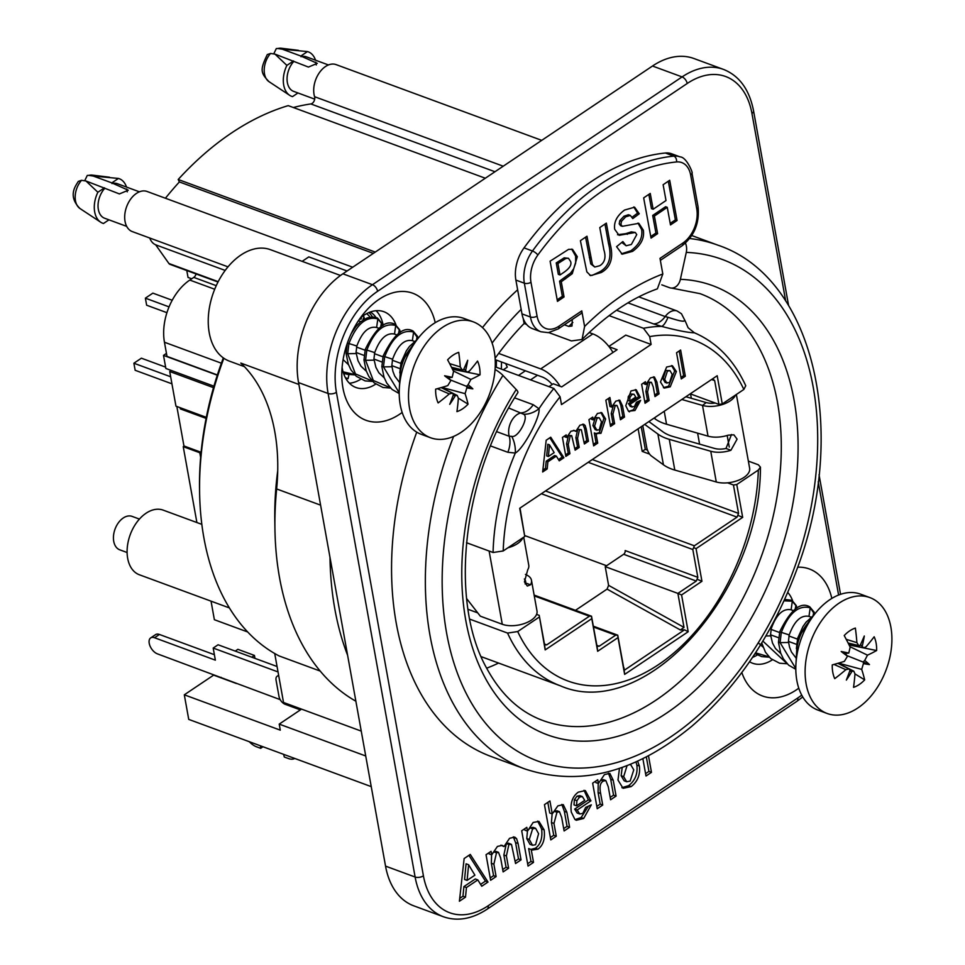 <?xml version="1.0" encoding="UTF-8"?>
<svg xmlns="http://www.w3.org/2000/svg" width="965" height="965" viewBox="0 0 965 965"><rect width="100%" height="100%" fill="white"/><g stroke="black" fill="none" stroke-linecap="round" stroke-linejoin="round"><path stroke-width="1.45" d="M646.333 756.946L648.938 771.397L645.573 773.653M648.938 771.397L651.472 772.338L645.995 776.005L642.871 758.683M648.492 755.812L651.472 772.338M582.365 796.571L579.832 795.643L577.046 796.149L574.38 799.756L574.018 804.907L576.551 805.835L584.718 800.359L582.365 796.571L579.579 797.09L576.913 800.685L576.551 805.835M584.042 790.287L588.361 799.913L574.67 809.104L577.191 813.049L579.724 813.977L582.824 813.374L585.646 807.379L591.304 804.846L583.668 818.465L576.322 820.262L574.911 819.466L571.28 812.048C570.134 803.013 572.474 796.378 578.325 792.144L585.345 790.588L590.906 800.841L577.203 810.033L579.724 813.977M588.481 806.113L581.135 817.536L575.104 819.611M574.67 809.104L577.203 810.033M588.361 799.913L590.906 800.841M547.818 802.385L549.712 812.964L552.257 813.893L557.879 805.872L563.258 804.629L566.889 812.289L569.591 827.282L564.115 830.962L561.69 817.464L559.459 811.674L556.974 812.265L553.97 823.434L556.274 836.221L550.798 839.9L544.453 804.641L549.929 800.962L552.257 813.893M552.125 813.845L551.437 822.506L553.729 835.292L550.364 837.548M559.459 811.674L556.926 810.745L554.441 811.324L552.475 813.302M561.835 804.424L564.356 811.36L567.058 826.354L563.693 828.609M553.729 835.292L556.274 836.221M567.058 826.354L569.591 827.282M467.096 880.406L464.563 879.477L466.083 863.82L468.616 864.749L467.096 880.406L474.901 875.171L468.616 864.749M468.918 855.34L485.467 881.105L480.594 884.386M485.467 881.105L488.001 882.046L481.74 886.244L477.82 879.899L475.287 878.97L463.9 886.606L462.971 896.208L459.714 898.391M462.971 896.208L465.504 897.136L459.4 901.238L464.141 858.548L470.269 854.435L488.001 882.046M463.9 886.606L466.433 887.547L465.504 897.136M477.82 879.899L466.433 887.547M491.583 854.785L491.342 863.253L493.573 875.665L490.208 877.933M513.32 836.848L515.563 842.602L518.507 858.934L521.04 859.875L515.563 863.542L511.486 844.411L508.386 843.133L506.36 843.591L503.863 855.002L506.07 867.282L508.603 868.211L503.127 871.89L500.606 857.885L498.483 852.312L495.95 851.383L493.947 851.926L491.993 854.025M506.07 867.282L502.705 869.537M518.507 858.934L515.141 861.202M500.907 845.147L503.983 846.595L509.556 838.308L514.683 837.065L516.577 838.621L518.096 843.531L521.04 859.875M488.966 852.758L489.171 853.904L491.704 854.833L497.433 846.438L502.234 845.364L503.983 846.595M493.573 875.665L496.106 876.606L490.63 880.273L486.034 854.725L491.076 851.335L491.704 854.833M498.483 852.312L496.493 852.855L493.875 864.194L496.106 876.606M511.486 844.411L508.893 844.532L506.396 855.931L508.603 868.211M514.043 837.68L516.577 838.621M527.457 831.106L526.769 838.573L529.978 844.327L532.511 845.256L535.587 844.713L538.591 833.663L535.587 828.272L532.62 828.814L529.303 839.502L532.511 845.256M535.587 828.272L533.042 827.343L530.087 827.886L527.517 830.962M524.695 828.778L524.948 830.19L527.481 831.118L533.138 822.47L538.965 821.42L544.139 829.876C545.225 838.971 543.15 845.4 537.915 849.176L532.378 850.02L528.663 848.561L530.991 861.456L527.626 863.723M537.662 821.106L541.606 828.947C542.692 838.03 540.617 844.472 535.382 848.235L530.943 849.393M530.991 861.456L533.524 862.396L528.048 866.063L521.703 830.781L526.806 827.355L527.481 831.118M531.208 849.49L533.524 862.396M608.408 773.158L610.688 779.262L613.547 795.148L610.182 797.404M595.61 781.18L595.875 782.591L598.409 783.52L604.428 774.63L609.832 773.363L613.221 780.202L616.08 796.077L610.604 799.756L608.264 786.728L605.827 780.552L603.451 781.071C600.254 782.603 599.313 786.728 600.628 793.471L602.715 805.051L597.239 808.73L592.643 783.17L597.733 779.756L598.409 783.52M598.216 783.447L598.095 792.53L600.182 804.122L596.816 806.378M605.827 780.552L603.294 779.624L600.906 780.142L598.783 782.398M613.547 795.148L616.08 796.077M600.182 804.122L602.715 805.051M622.232 767.416L621.134 775.715L624.162 780.818L626.695 781.747L630.145 781.095L633.776 769.841L630.76 764.787L629.663 764.594M627.057 765.619L623.667 776.656L626.695 781.747M635.971 761.916L636.864 765.1C637.865 773.761 635.127 780.613 628.625 785.655L621.87 787.681M637.624 761.168L639.397 766.041C640.398 774.69 637.66 781.541 631.158 786.596L623.076 788.308L617.998 780.07L619.47 768.369M402.164 412.441A67.695 44.149 -69.8 0 1 341.803 376.048A67.695 44.149 -69.8 0 1 365.675 311.249A67.695 44.149 -69.8 0 1 435.227 322.684M797.669 567.203A67.695 44.149 -69.8 0 1 831.83 598.421M798.767 688.178A67.695 44.149 -69.8 0 1 741.82 672.533M482.488 327.593A268.415 175.039 -69.8 0 1 517.638 289.802M453.634 436.397A279.102 181.999 110.2 0 0 525.008 768.984L491.209 756.536A279.102 181.999 -69.8 0 1 416.735 432.151M685.464 243.132A11.882 8.806 92.2 0 1 686.272 252.396L680.385 279.319A11.882 8.806 92.2 0 1 671.483 288.077L700.083 293.662A227.438 148.308 -69.8 0 1 760.649 558.337A227.438 148.308 -69.8 0 1 542.873 720.505C519.701 711.965 501.004 694.583 486.746 668.347C449.111 601.714 462.018 478.519 517.807 392.719A11.882 2.786 -147.8 0 0 516.215 389.498L502.946 375.421A11.882 2.786 -147.8 0 0 495.069 369.402M423.418 875.834A5.935 3.016 169.8 0 1 415.119 877.016L385.542 866.124A83.135 54.209 110.2 0 0 413.84 905.858L443.418 916.75C457.422 921.611 472.03 919.078 487.241 909.139A5.935 3.341 56.1 0 0 488.157 905.773A77.2 50.337 -69.8 0 1 423.418 875.834L336.411 392.309A77.2 50.337 -69.8 0 1 377.592 291.297L687.201 83.497A77.2 50.337 -69.8 0 1 751.94 113.436L785.679 300.935M385.542 866.124L298.547 382.598L328.112 393.491A5.935 3.016 -10.2 0 0 336.411 392.309M377.592 291.297A5.935 3.341 -123.9 0 0 372.466 284.699L342.889 273.807A83.135 54.209 110.2 0 0 298.547 382.598M671.483 288.077A11.882 8.806 92.2 0 1 669.433 287.666L661.785 284.844M498.579 663.064A227.438 148.308 -69.8 0 1 486.662 668.19M342.889 273.807L652.497 66.018L682.074 76.91L372.466 284.699A83.135 54.209 110.2 0 0 328.112 393.491L415.119 877.016A83.135 54.209 110.2 0 0 443.418 916.75M751.94 113.436A5.935 3.016 -10.2 0 0 753.556 110.83C749.371 89.54 739.347 75.74 723.485 69.408L693.919 58.515A83.135 54.209 110.2 0 0 652.497 66.018M349.402 383.226A40.385 26.332 110.2 0 0 360.705 379.245M383.202 325.289A40.385 26.332 110.2 0 0 376.109 310.706M752.519 657.394A40.385 26.332 110.2 0 0 757.308 654.97M395.988 324.916A40.385 26.332 110.2 0 0 383.901 311.719A40.385 26.332 110.2 0 0 360.319 317.992M342.105 367.436A40.385 26.332 110.2 0 0 355.989 387.508A40.385 26.332 110.2 0 0 375.747 384.094M749.552 661.761A40.385 26.332 110.2 0 0 752.591 663.232A40.385 26.332 110.2 0 0 772.35 659.831M792.603 600.652A40.385 26.332 110.2 0 0 787.754 592.438M213.928 386.181L165.859 368.473L163.507 355.385L217.294 375.192M518.507 375.421L525.394 370.789M505.684 363.528L507.276 367.134L503.296 369.812M501.378 369.113L501.51 361.996M496.3 367.243L496.444 360.126M201.094 452.283L183.941 445.963L177.053 407.688A2.376 1.339 56.1 0 1 177.162 406.603M163.507 355.385L166.463 353.395M181.504 408.207L180.431 408.931L206.1 418.388M179.888 407.604A2.376 1.339 56.1 0 1 180.431 408.931M171.939 383.829L135.16 370.283L133.882 363.226L141.385 358.196L165.618 367.122M170.672 376.772L133.882 363.226M166.933 312.684L146.644 305.217L145.377 298.161L152.868 293.131L172.216 300.26M145.377 298.161L169.056 306.882M191.697 278.788L188.03 277.438L186.788 270.538M235.231 651.098L237.873 649.324L254.434 655.428L254.965 658.371M686.417 396.88L706.199 402.574A14.849 7.527 -10.2 0 0 715.282 403.056M735.475 395.071A20.784 10.543 169.8 0 1 702.508 405.433L682.327 399.631M731.482 434.503L726.006 448.472A14.849 7.527 169.8 0 1 714.438 448.399L672.955 436.482A44.535 22.593 169.8 0 1 662.919 431.825L649.252 421.838M645.03 424.66L657.889 434.057A50.482 25.609 -10.2 0 0 669.276 439.34L710.747 451.258A20.784 10.543 -10.2 0 0 730.915 450.281L737.091 439.147L733.907 434.829L728.201 435.167A20.784 10.543 169.8 0 1 708.033 436.156L666.55 424.226A50.482 25.609 169.8 0 1 655.175 418.955L654.391 418.376M642.871 426.12L646.683 447.302A7.129 2.678 -114 0 0 651.399 455.999L663.425 464.78A50.482 25.609 169.8 0 0 674.8 470.064L716.283 481.981A20.784 10.543 169.8 0 0 738.876 480.1A20.784 10.543 169.8 0 0 749.648 468.302L736.367 394.468M300.38 709.902L285.133 704.281A7.129 4.017 56.1 0 1 278.982 696.38L276.074 680.253A7.129 4.017 56.1 0 1 277.172 676.212A7.129 4.017 56.1 0 1 278.728 675.802M344.252 375.24L344.638 373.479M370.283 312.009A35.633 23.232 -69.8 0 1 375.976 317.437M349.077 374.082L348.063 378.69A35.633 23.232 -69.8 0 1 345.82 378.449M359.499 319.15A26.127 17.044 -69.8 0 1 361.091 319.113L361.549 316.978M372.406 316.93A35.633 23.232 110.2 0 0 368.907 312.564M348.063 378.69L345.41 377.713M366.628 313.649A33.256 21.688 -69.8 0 1 370.005 317.135M283.577 754.328L284.313 757.03L288.39 758.526A16.622 9.373 56.1 0 0 294.771 758.454M277.052 666.501L218.078 644.777L213.193 648.058L278.041 671.942M213.193 648.058L215.364 660.156L154.533 637.744L159.418 634.463A9.505 5.356 -123.9 0 0 155.57 634.632L150.685 637.913A9.505 5.356 56.1 0 1 154.533 637.744M280.188 699.637L157.428 653.86A9.505 5.356 56.1 0 1 150.058 646.067A9.505 5.356 56.1 0 1 150.685 637.913M262.999 746.741L260.659 748.321L256.581 746.813A16.622 9.373 56.1 0 1 249.26 741.687M260.659 748.321L260.454 745.812M214.387 654.704L159.418 634.463M361.248 731.108L283.529 702.484L274.723 653.522M223.325 357.894A252.975 164.967 110.2 0 0 199.538 489.183L199.598 492.44A258.909 168.839 -69.8 0 1 223.856 358.268M371.236 786.62L188.73 719.395L184.303 694.812L280.296 730.155L279.211 724.112L365.723 755.981M301.55 709.118L279.211 724.112M466.626 598.577L480.317 616.177L502.282 624.271A20.784 10.543 -10.2 0 0 525.43 623.137A20.784 10.543 -10.2 0 0 536.998 611.014L531.474 580.291A20.784 10.543 169.8 0 1 530.485 584.79L527.324 586.069L524.441 581.871L527.771 569.688A20.784 10.543 -10.2 0 0 528.76 565.188L523.718 537.191M525.141 583.958L525.575 582.981A14.849 7.527 -10.2 0 0 525.623 581.34A14.849 7.527 -10.2 0 0 524.345 579.024M525.455 574.428L526.504 574.911A20.784 10.543 169.8 0 1 531.474 580.291M507.94 547.782A20.784 10.543 -10.2 0 0 522.825 537.794M477.747 612.884L468.013 609.289M530.569 379.86L537.469 375.24M498.652 353.419L540.702 368.907A29.698 16.731 56.1 0 1 560.122 386.302M495.214 359.668L542.161 376.965A20.193 11.375 56.1 0 1 552.197 384.48M612.968 352.466A29.698 16.731 -123.9 0 0 592.848 333.902L589.145 332.539M273.722 53.931L276.304 48.576L277.896 48.527L282.359 49.215L300.851 56.03L317.292 63.364L308.426 67.068L275.025 54.137L270.562 53.449L267.317 54.547C259.959 69.782 260.393 72.749 269.018 81.675A18.021 11.749 -69.8 0 1 270.562 53.449M293.637 61.615A18.407 12.002 110.2 0 0 287.051 78.973A18.407 12.002 110.2 0 0 293.625 91.373L314.687 99.13M293.517 60.952L286.882 65.403L275.025 54.137M297.956 92.966L292.504 96.621A23.751 15.488 -69.8 0 1 289.669 95.318A23.751 15.488 -69.8 0 1 286.882 65.403M328.438 64.957L306.351 56.826A18.407 12.002 110.2 0 0 300.971 56.694M282.359 49.215L307.485 51.579A23.751 15.488 -69.8 0 1 315.543 60.204M307.485 51.579L300.851 56.03M84.691 180.793L87.284 175.437L88.864 175.389L93.328 176.076L111.831 182.892L128.273 190.226L119.407 193.929L85.994 180.998L81.53 180.31L78.298 181.408C76.307 185.051 66.995 195.581 79.998 208.536A18.021 11.749 -69.8 0 1 81.53 180.31M139.406 191.818L117.332 183.688A18.407 12.002 110.2 0 0 111.952 183.567M126.524 187.077A23.751 15.488 110.2 0 0 118.454 178.441L111.831 182.892M104.618 188.489A18.407 12.002 110.2 0 0 98.032 205.847A18.407 12.002 110.2 0 0 104.606 218.235L126.68 226.365M104.497 187.813L97.863 192.264L85.994 180.998M93.328 176.076L118.454 178.441M97.863 192.264A23.751 15.488 110.2 0 0 100.65 222.179A23.751 15.488 110.2 0 0 103.484 223.494L108.936 219.827M184.146 446.035L183.241 446.65L196.896 522.548M211.046 601.159L214.375 619.711L247.679 631.978M196.112 273.976A4.753 3.1 -69.8 0 1 193.784 277.389L189.791 280.067A47.502 30.977 110.2 0 0 164.448 342.237L167.005 356.399L217.366 374.951M221.094 677.309L221.202 677.913M171.263 370.464L169.719 371.513L175.956 406.156L206.317 417.338M254.434 655.428L251.793 657.201M213.506 387.641L169.719 371.513M200.636 457.386L199.803 452.754L183.241 446.65M320.187 671.061L279.102 655.935A258.909 168.839 -69.8 0 1 199.598 492.44M236.365 683.497L213.639 675.126L184.303 694.812M329.994 557.36A290.984 189.743 110.2 0 0 347.617 655.307M503.235 166.197L314.578 96.705A21.375 13.944 -69.8 0 1 319.041 73.171A21.375 13.944 -69.8 0 1 336.109 64.619L541.727 140.359M228.005 266.847L132.314 231.6A21.375 13.944 -69.8 0 1 126.62 206.727A21.375 13.944 -69.8 0 1 147.09 191.48L352.707 267.221M347.074 270.996L308.8 256.895L302.154 261.358M355.868 701.217A275.544 179.683 -69.8 0 1 274.941 529.218A275.544 179.683 -69.8 0 1 276.641 488.953A178.151 116.174 -69.8 0 0 240.816 363.081L298.885 384.456M340.5 275.483L270.49 249.694A59.384 38.721 110.2 0 0 213.627 292.033A59.384 38.721 110.2 0 0 229.441 361.151L244.459 366.676M314.578 96.705A4.753 3.1 -69.8 0 1 310.851 103.943A287.413 187.427 110.2 0 0 293.348 107.513M274.941 529.218L274.796 520.135A258.909 168.839 -69.8 0 1 277.727 470.703M149.72 238.017A21.375 13.944 110.2 0 0 155.679 244.821L168.911 263.505A4.753 3.1 110.2 0 0 169.949 264.338L218.006 282.033M485.311 178.223L288.233 105.631A290.984 189.743 -69.8 0 0 178.187 179.49L179.381 181.939A287.413 187.427 110.2 0 0 165.413 198.235M178.187 179.49L375.264 252.082M179.381 181.939L373.334 253.373M139.418 519.098L132.108 516.396A17.816 11.616 110.2 0 0 118.49 522.656A17.816 11.616 110.2 0 0 113.725 541.317A17.816 11.616 110.2 0 0 119.793 549.833L127.103 552.523M225.183 270.429L155.679 244.821M229.381 607.914L139.394 574.778A34.438 22.46 -69.8 0 1 127.67 558.313A34.438 22.46 -69.8 0 1 136.137 523.259A34.438 22.46 -69.8 0 1 161.517 509.629A34.438 22.46 -69.8 0 1 163.206 510.135L201.83 524.357M609.096 315.627L643.474 328.281L649.698 336.604L651.11 344.445L625.766 335.108L608.855 346.447M200.708 452.139L199.803 452.754M679.215 350.971L683.642 375.59L680.988 377.375M681.266 378.943L676.549 352.756L680.627 350.03L685.331 376.217L681.266 378.943M683.642 375.59L685.331 376.217M634.005 394.227L630.242 393.985L628.263 396.651L627.998 400.487L629.687 401.102L635.754 397.037L634.005 394.227L631.93 394.613L629.952 397.278L629.687 401.102M635.344 389.57L638.649 396.772L628.48 403.599L630.35 406.53L634.343 406.699L636.442 402.248L640.639 400.379L634.97 410.487L628.468 411.235L625.766 405.722L631.001 390.934L636.225 389.776L640.338 397.399L630.169 404.226L632.039 407.158M638.77 401.211L633.281 409.872L628.698 411.404M628.48 403.599L630.169 404.226M638.649 396.772L640.338 397.399M629.506 411.814L628.468 411.235M608.493 398.436L609.94 406.47L611.629 407.085L615.803 401.138L619.807 400.21L622.509 405.903L624.512 417.037L620.447 419.763L618.637 409.751L616.985 405.445L615.139 405.879L612.908 414.178L614.621 423.683L610.543 426.409L605.839 400.222L609.904 397.483L611.629 407.085M616.985 405.445L613.451 405.252L611.219 413.551L612.932 423.056L610.266 424.841M618.867 400.053L620.821 405.276L622.823 416.41L620.157 418.195M612.932 423.056L614.621 423.683M622.823 416.41L624.512 417.037M548.373 456.505L546.685 455.878L547.818 444.25L549.507 444.877L548.373 456.505L554.175 452.609L549.507 444.877M549.833 437.808L562.209 457.096L558.482 459.593M562.209 457.096L563.898 457.712L559.254 460.836L556.347 456.119L554.646 455.504L546.19 461.186L545.502 468.315L542.861 470.076M545.502 468.315L547.191 468.93L542.656 471.981L546.178 440.257L550.726 437.205L563.898 457.712M546.19 461.186L547.879 461.801L547.191 468.93M556.347 456.119L547.879 461.801M582.824 424.142L584.573 428.484L586.756 440.619L588.445 441.246L584.38 443.972L581.352 429.763L577.733 429.22L575.876 437.7L577.516 446.819L579.205 447.446L575.14 450.173L571.69 435.637L568.518 435.408L566.576 443.828L568.24 453.055L565.574 454.841M577.516 446.819L574.863 448.604M586.756 440.619L584.09 442.404M573.596 430.306L575.779 431.379L579.917 425.227L583.716 424.298L585.128 425.456L586.262 429.111L588.445 441.246M564.778 435.854L564.959 436.88L566.648 437.507L570.906 431.271L574.477 430.474L575.779 431.379M568.24 453.055L569.929 453.671L565.852 456.409L562.438 437.422L566.19 434.901L566.648 437.507M571.69 435.637L570.206 436.035L568.264 444.455L569.929 453.671M581.352 429.763L579.422 429.847L577.565 438.315L579.205 447.446M583.439 424.829L585.128 425.456M599.253 417.773L595.357 417.556L592.896 425.493L595.272 429.763L599.253 429.992L601.485 421.777L599.253 417.773L597.045 418.171L594.585 426.12L596.961 430.39M600.893 412.465L603.921 418.34L599.289 432.682L595.996 433.538L594.307 432.911L596.032 442.501L593.366 444.286M591.316 418.038L591.545 419.268L593.234 419.884L597.432 413.466L601.762 412.682L605.61 418.967L600.978 433.297L595.996 433.538L597.721 443.116L593.656 445.854L588.94 419.642L592.727 417.097L593.234 419.884M596.032 442.501L597.721 443.116M596.865 433.924L595.996 433.538M653.462 376.832L655.235 381.44L657.358 393.238L654.704 395.023M644.005 382.683L644.222 383.901L645.923 384.528L650.398 377.918L654.415 376.989L656.924 382.056L659.047 393.853L654.982 396.591L653.245 386.905L651.423 382.321L649.662 382.707L647.575 391.923L649.119 400.523L645.054 403.249L641.641 384.263L645.416 381.73L645.923 384.528M651.423 382.321L647.973 382.092L645.887 391.295L647.431 399.896L644.765 401.681M657.358 393.238L659.047 393.853M647.431 399.896L649.119 400.523M669.951 370.608L665.717 370.464L662.991 378.799L665.247 382.586L669.493 382.731L672.195 374.372L669.951 370.608L667.406 371.091L664.692 379.426L666.936 383.214M671.592 365.566L674.68 370.922L668.564 386.193L663.438 387.677M660.47 381.959L666.646 367.014L672.46 365.795L676.369 371.537L670.253 386.808L664.246 388.087L660.47 381.959M690.711 394.01L718.949 404.407L722.266 403.937L717.188 375.735L519.701 508.278L524.767 536.492L520.087 508.519M722.266 403.937L743.846 389.462L745.752 385.735C733.919 360.09 716.802 342.442 694.39 332.78L694.45 332.804C688.238 332.672 677.309 330.537 661.652 326.399A18.998 5.464 104.3 0 0 667.997 317.268L665.199 316.556A18.998 12.388 -69.8 0 1 653.607 323.926L661.652 326.399A188.838 123.146 110.2 0 0 643.474 328.281M651.11 344.445L561.485 404.588L560.086 396.76L553.85 388.437L495.226 366.845M466.493 542.704L493.067 552.499L503.199 550.967L524.767 536.492M548.976 386.639L553.247 383.768L561.702 386.881L617.105 349.704L609.084 346.749M697.828 577.323L625.163 550.557A2.847 1.858 -69.8 0 1 623.643 554.284L696.308 581.051L697.828 577.323L692.822 549.519L693.678 547.638L696.067 548.639L742.676 517.361L736.765 484.526L733.448 484.997L738.563 513.404L592.799 459.714M733.448 484.997L727.562 482.826M649.626 454.117L642.195 451.391L638.215 429.244M712.061 379.679L714.667 380.632L718.949 404.407M536.588 614.391L539.206 615.356L544.61 644.873L546.709 644.873L589.41 616.213L591.509 616.213L596.792 645.127L597.082 646.236L599.193 646.224L596.84 645.368M717.188 375.735L519.701 508.278M714.667 380.632L713.026 379.028M588.674 462.488L737.043 517.131L738.563 513.404M693.678 547.638L694.342 545.792L545.985 491.137M737.043 517.131L694.342 545.792M742.676 517.361L737.694 515.274M623.643 554.284L605.224 566.648L608.589 585.345L607.082 589.108L575.49 610.314M696.308 581.051L677.888 593.403L605.224 566.648M539.206 615.356L545.177 649.915L591.786 618.637L597.661 651.279L618.022 637.6L624.645 674.39L624.162 670.337L684.499 629.831L680.385 629.976L684.004 627.383L608.589 585.345M684.499 629.831L688.19 631.737L681.579 594.947L677.888 593.403L684.004 627.383M593.547 627.045L615.646 635.187L617.745 635.187L623.679 667.635M624.162 670.337L624.005 667.816M618.022 637.6L617.745 635.187M615.646 635.187L599.193 646.224M597.661 651.279L597.082 646.236M591.786 618.637L591.509 616.213M545.177 649.915L544.61 644.873M681.579 594.947L701.941 581.28L696.971 579.193M624.645 674.39L688.19 631.737M701.941 581.28L696.067 548.639M524.743 535.575L606.599 565.731M748.357 461.113L758.333 464.78L760.432 467.156L758.345 470.039L736.765 484.526M647.491 450.112L645.296 449.304L641.303 427.169M642.195 451.391L645.296 449.304M685.174 320.923L688.117 327.75L694.39 332.78M684.39 320.464C684.631 322.069 679.167 320.995 667.997 317.268M729.263 447.072L727.176 435.48M690.578 394.094L691.338 398.304M697.611 433.152L699.589 444.129M539.266 617.069L517.698 631.556L507.566 633.076L469.75 619.144M490.57 445.939L507.819 452.283L515.31 453.043C523.452 448.882 540.702 416.578 538.989 408.726L533.235 404.709L514.635 397.869M508.748 408.014L523.561 414.202A18.998 13.293 143.3 0 0 538.989 408.726A188.838 123.146 110.2 0 1 553.85 388.437M523.561 414.202C529.58 416.784 517.976 438.532 511.727 436.349A18.998 10.832 -100 0 1 515.31 453.043A188.838 123.146 110.2 0 0 493.067 552.499M511.727 436.349L509.243 436.276L496.746 431.681M526.564 324.409L524.104 323.492A242.287 157.995 110.2 0 0 495.117 358.256M548.832 332.611L571.413 340.922L582.052 339.487C606.587 314.88 631.689 297.992 657.37 288.849L662.81 273.976A266.038 173.483 110.2 0 0 584.597 326.472L581.786 310.887A4.753 2.678 56.1 0 1 581.063 313.589L558.24 328.896A4.753 2.678 -123.9 0 0 558.976 326.194A26.127 17.044 -69.8 0 1 537.059 316.062L530.979 282.25A26.127 17.044 -69.8 0 1 537.867 255.001A244.664 159.539 -69.8 0 1 676.513 161.951A4.753 3.438 -95.7 0 0 673.823 156.125A249.416 162.639 110.2 0 0 532.487 250.997A4.753 1.448 36.1 0 1 537.867 255.001M492.114 343.082A258.909 168.839 -69.8 0 1 521.16 309.343M564.344 324.795L568.807 326.435L571.992 326.025L572.293 319.463M521.981 313.89L515.889 280.079A30.88 20.132 110.2 0 1 524.031 247.884L532.487 250.997A30.88 20.132 110.2 0 0 524.345 283.191L530.424 317.002L521.981 313.89A30.88 20.132 110.2 0 0 532.487 328.655L540.931 331.767A30.88 20.132 110.2 0 1 530.424 317.002A4.753 2.413 -10.2 0 0 537.059 316.062M524.031 247.884A249.416 162.639 -69.8 0 1 665.38 153.013L673.823 156.125A30.88 20.132 110.2 0 1 680.036 156.873C686.935 157.018 693.582 174.641 691.965 172.988L698.057 206.799A4.753 2.413 -10.2 0 1 696.754 208.886A26.127 17.044 -69.8 0 1 682.822 243.084A4.753 2.678 56.1 0 1 682.086 245.773C694.342 235.991 699.661 222.999 698.057 206.799M667.273 207.342L654.391 216.051L657.611 233.651L651.037 238.102L643.667 197.885L650.241 193.434L653.136 209.248L666.019 200.539L663.124 184.725L669.698 180.274L677.068 220.49L670.494 224.929L667.273 207.342L665.585 206.715L652.702 215.436L655.923 233.023L650.748 236.522M668.299 181.227L675.379 219.863L670.205 223.361M648.842 194.387L651.447 208.633L653.136 209.248M677.068 220.49L675.379 219.863M654.391 216.051L652.702 215.436M657.611 233.651L655.923 233.023M571.666 249.091L575.623 256.063L575.671 263.011L573.632 268.849L570.568 273.059L559.579 281.141L562.354 296.315L557.179 299.813M556.226 262.914L558.325 274.337L560.014 274.965L563.62 272.528C569.615 268.427 571.931 264.712 570.556 261.394L568.445 258.282L565.864 258.463L557.927 263.529L556.226 262.914L564.175 257.848L568.445 258.282M557.927 263.529L560.014 274.965M572.257 273.674L561.268 281.768L564.043 296.943L557.468 301.382L550.098 261.177L568.578 249.368L572.522 249.332L577.311 256.69L572.257 273.674L570.568 273.059M561.268 281.768L559.579 281.141M564.043 296.943L562.354 296.315M604.958 224.061L608.541 243.614C612.027 257.221 609.048 266.654 599.591 271.889L592.269 275.339L589.796 275.266M590.761 263.94L594.742 267.028L599.808 265.725C604.85 262.504 606.201 257.209 603.861 249.814L599.784 227.571L606.358 223.12L610.23 244.229C613.716 257.848 610.736 267.269 601.279 272.516L590.604 275.64L586.841 271.865L580.399 240.683L586.973 236.232L592.45 264.567L590.761 263.94L585.574 237.173M592.45 264.567L594.742 267.028M637.962 223.084L641.641 229.525C642.895 237.523 639.312 244.603 630.893 250.755L621.376 253.819M619.035 235.279L614.717 229.308C613.656 222.155 616.937 215.726 624.548 210.056L634.608 207.198L639.264 213.772L632.763 218.597L630.35 215.424L628.444 214.737L624.017 216.196L619.795 220.671L619.216 223.892L620.555 225.665L622.316 226.317L638.83 223.325L643.329 230.153C644.584 238.15 641.001 245.219 632.582 251.37L622.196 254.193L616.587 246.654L622.859 241.552L626.128 245.773L631.363 244.471L636.755 234.604L635.308 232.469L619.12 235.315M633.752 206.956L637.575 213.156L632.135 217.185M635.308 232.469L631.243 231.877L625.67 233.687L617.516 234.724M621.798 242.42L626.128 245.773M639.264 213.772L637.575 213.156M630.35 215.424L625.706 216.811L621.484 221.299L620.905 224.519L622.316 226.317M622.184 226.256L620.628 225.689M682.822 243.084L660 258.391L662.81 273.976M680.036 156.873L671.592 153.761A30.88 20.132 110.2 0 0 665.38 153.013M584.597 326.472L582.052 339.487M524.104 323.492L523.187 318.414M849.658 671.338L852.047 671.23A153.809 149.937 146.9 0 1 846.341 680.084A153.809 50.711 -72.4 0 0 850.032 670.301L848.947 668.938L845.871 669.674L833.965 664.427M869.453 664.571A153.809 55.162 -137.7 0 1 863.434 663.582L863.337 661.845L864.724 660.446A153.809 65.68 1.4 0 1 869.453 664.571L847.113 655.693M841.203 651.508L845.183 653.45L847.499 656.212A153.809 34.619 -131.2 0 1 841.203 651.508A153.809 45.138 -5 0 1 848.778 653.076L850.165 647.153A175.147 66.03 48.5 0 0 844.218 635.549A31.592 20.603 -69.8 0 1 855.352 628.082A175.147 125.583 -113.7 0 1 856.884 642.642L858.79 645.597L860.165 645.428A153.809 49.637 -61.7 0 0 864.314 636.007A153.809 151.01 97.1 0 1 862.191 646.357L860.539 644.62M848.778 653.076L845.183 653.45M864.724 660.446L867.487 655.163A175.147 74.196 4.2 0 0 876.63 650.531L849.103 644.982M847.499 656.212L844.375 661.363A175.147 54.293 176.6 0 1 832.264 664.897A31.592 20.603 -69.8 0 0 834.737 678.648A175.147 118.237 -18.9 0 0 845.871 669.674M852.047 671.23L853.856 671.218L854.978 673.884A175.147 105.68 72.9 0 1 853.543 687.345A31.592 20.603 -69.8 0 0 864.664 679.879A175.147 85.933 -139.1 0 0 861.697 669.372L863.434 663.582M864.664 679.879L854.966 673.896M876.63 650.531A31.592 20.603 -69.8 0 0 874.157 636.779A175.147 98.321 154 0 1 865.991 646.852L863.663 647.853L862.191 646.357M869.851 597.576L860.551 594.151A61.76 40.277 110.2 0 0 814.086 614.862A61.76 40.277 110.2 0 0 795.932 664.161A61.76 40.277 110.2 0 0 796.849 680.542A61.76 40.277 110.2 0 0 817.862 710.059L827.162 713.485A61.76 40.277 -69.8 0 1 806.137 683.968A61.76 40.277 -69.8 0 1 822.663 619.24A61.76 40.277 -69.8 0 1 869.851 597.576A61.76 40.277 -69.8 0 1 887.04 614.596A61.76 40.277 -69.8 0 1 878.645 685.391A61.76 40.277 -69.8 0 1 827.162 713.485M795.932 664.161L796.644 651.387A33.015 21.532 -69.8 0 1 806.342 625.03L814.086 614.862M796.258 658.323L791.421 651.954L789.539 647.141L788.417 641.375L789.213 634.922C794.388 620.977 800.974 614.802 808.984 616.382L809.526 616.599M780.854 653.595L775.462 648.504L772.495 643.04L770.54 634.789L771.325 628.336C776.499 614.391 783.098 608.215 791.107 609.796L791.65 610.013M762.965 647.008L758.249 642.799M453.043 395.602L455.444 395.505A153.809 149.937 146.9 0 1 449.738 404.347A153.809 50.711 -72.4 0 0 453.429 394.564L452.344 393.213L449.256 393.949L437.362 388.702M472.85 388.847A153.809 55.162 -137.7 0 1 466.831 387.858L466.734 386.109L468.109 384.709A153.809 65.68 1.4 0 1 472.85 388.847L450.498 379.969M444.6 375.783L448.58 377.725L450.896 380.487A153.809 34.619 -131.2 0 1 444.6 375.783A153.809 45.138 -5 0 1 452.175 377.339L453.562 371.416A175.147 66.03 48.5 0 0 447.615 359.824A31.592 20.603 -69.8 0 1 458.737 352.358A175.147 125.583 -113.7 0 1 460.281 366.905L462.175 369.872L463.562 369.692A153.809 49.637 -61.7 0 0 467.711 360.271A153.809 151.01 97.1 0 1 465.576 370.632L463.924 368.895M452.175 377.339L448.58 377.725M468.109 384.709L470.884 379.438A175.147 74.196 4.2 0 0 480.027 374.806L452.501 369.257M450.896 380.487L447.76 385.626A175.147 54.293 176.6 0 1 435.649 389.16A31.592 20.603 -69.8 0 0 438.134 402.924A175.147 118.237 -18.9 0 0 449.256 393.949M455.444 395.505L457.253 395.481L458.363 398.159A175.147 105.68 72.9 0 1 456.94 411.621A31.592 20.603 -69.8 0 0 468.061 404.154A175.147 85.933 -139.1 0 0 465.094 393.648L466.831 387.858M468.061 404.154L458.363 398.171M480.027 374.806A31.592 20.603 -69.8 0 0 477.542 361.055A175.147 98.321 154 0 1 469.388 371.115L467.06 372.128L465.576 370.632M473.248 321.84L463.948 318.426A61.76 40.277 110.2 0 0 417.483 339.125A61.76 40.277 110.2 0 0 399.329 388.425A61.76 40.277 110.2 0 0 400.234 404.805A61.76 40.277 110.2 0 0 421.259 434.322L430.559 437.748A61.76 40.277 -69.8 0 1 409.534 408.231A61.76 40.277 -69.8 0 1 426.06 343.516A61.76 40.277 -69.8 0 1 473.248 321.84A61.76 40.277 -69.8 0 1 490.425 338.872A61.76 40.277 -69.8 0 1 482.042 409.667A61.76 40.277 -69.8 0 1 430.559 437.748M399.329 388.425L400.029 375.662A33.015 21.532 -69.8 0 1 409.739 349.306L417.483 339.125M399.643 382.586L394.818 376.229L392.924 371.404L391.814 365.639L392.598 359.197C397.773 345.253 404.371 339.065 412.381 340.645L412.923 340.862M384.251 377.858L378.859 372.78L375.892 367.303L373.925 359.052L374.722 352.611C379.896 338.667 386.482 332.479 394.504 334.059L395.035 334.276M366.362 371.272L360.97 366.193L358.003 360.717L356.049 352.466L356.833 346.025C362.008 332.081 368.606 325.893 376.615 327.473L377.158 327.69M348.474 364.686L343.106 359.619M358.835 320.127L359.269 321.104M577.046 796.149L579.579 797.09M574.38 799.756L576.913 800.685M581.135 817.536L583.668 818.465M551.437 822.506L553.97 823.434M554.441 811.324L556.974 812.265M564.356 811.36L566.889 812.289M491.342 863.253L493.875 864.194M493.947 851.926L496.493 852.855M503.863 855.002L506.396 855.931M506.36 843.591L508.893 844.532M515.563 842.602L518.096 843.531M526.769 838.573L529.303 839.502M530.087 827.886L532.62 828.814M535.382 848.235L537.915 849.176M541.606 828.947L544.139 829.876M610.688 779.262L613.221 780.202M598.095 792.53L600.628 793.471M600.906 780.142L603.451 781.071M621.134 775.715L623.667 776.656M628.625 785.655L631.158 786.596M636.864 765.1L639.397 766.041M801.71 695.114A77.2 50.337 -69.8 0 1 797.766 697.972L488.157 905.773M818.211 481.764L838.597 595.043M687.201 83.497A5.935 3.341 -123.9 0 0 682.074 76.91A83.135 54.209 110.2 0 1 723.485 69.408M797.766 697.972A5.935 3.341 56.1 0 1 796.849 701.35L802.747 696.959M516.215 389.498A239.32 156.065 110.2 0 0 527.638 725.077A239.32 156.065 110.2 0 0 779.165 556.262A239.32 156.065 110.2 0 0 680.385 279.319M686.272 252.396A267.233 174.255 -69.8 0 1 796.571 561.63A267.233 174.255 -69.8 0 1 515.708 750.131A267.233 174.255 -69.8 0 1 502.946 375.421M525.008 768.984C579.784 786.994 635.404 772.724 691.893 726.175C737.501 686.815 772.326 635.03 796.354 570.822C849.333 433.152 814.653 277.582 717.936 245.182A279.102 181.999 110.2 0 0 689.698 238.524M706.199 402.574L702.508 405.433L708.033 436.156M655.006 417.978L655.175 418.955M730.915 450.281L726.006 448.472M710.747 451.258L716.283 481.981M664.306 411.729L666.55 424.226M657.889 434.057L663.425 464.78M669.276 439.34L674.8 470.064M489.11 551.039L502.282 624.271M530.485 584.79L525.575 582.981M540.702 368.907L592.848 333.902M316.267 64.981L315.76 62.146M277.896 48.527A18.021 11.749 -69.8 0 1 281.334 48.25L298.475 50.349M127.247 191.842L126.729 189.007M88.864 175.389A18.021 11.749 -69.8 0 1 92.314 175.111L109.455 177.21M214.7 289.247L189.791 280.067M193.784 277.389L216.244 285.664M164.448 342.237L221.371 363.202M320.597 505.141L276.641 488.953M310.851 103.943L494.961 171.746M218.199 281.659L168.911 263.505M630.242 393.985L631.93 394.613M628.263 396.651L629.952 397.278M633.281 409.872L634.97 410.487M611.219 413.551L612.908 414.178M613.451 405.252L615.139 405.879M620.821 405.276L622.509 405.903M566.576 443.828L568.264 444.455M568.518 435.408L570.206 436.035M575.876 437.7L577.565 438.315M577.733 429.22L579.422 429.847M584.573 428.484L586.262 429.111M592.896 425.493L594.585 426.12M595.357 417.556L597.045 418.171M599.289 432.682L600.978 433.297M603.921 418.34L605.61 418.967M655.235 381.44L656.924 382.056M645.887 391.295L647.575 391.923M647.973 382.092L649.662 382.707M662.991 378.799L664.692 379.426M668.564 386.193L670.253 386.808M674.68 370.922L676.369 371.537M649.698 336.604A181.709 118.502 -69.8 0 1 743.846 389.462M503.199 550.967A181.709 118.502 -69.8 0 1 560.086 396.76M589.41 616.213L534.284 595.912M546.709 644.873L544.369 644.005M692.822 549.519L541.86 493.911M607.082 589.108L680.385 629.976M638.806 296.87L677.104 310.983A15.44 10.072 110.2 0 0 665.199 316.556L627.986 302.853M616.502 310.26L653.607 323.926M507.566 633.076A188.838 123.146 110.2 0 0 560.436 685.838L481.161 656.646M758.345 470.039A181.709 118.502 -69.8 0 1 658.504 664.632A181.709 118.502 -69.8 0 1 517.698 631.556M507.819 452.283A18.998 12.388 110.2 0 0 509.243 436.276A15.44 10.072 110.2 0 1 511.354 421.259A15.44 10.072 110.2 0 1 521.775 412.803A18.998 12.388 110.2 0 0 533.235 404.709M572.824 322.503A258.909 168.839 110.2 0 0 568.807 326.435M515.889 280.079L524.345 283.191A4.753 2.413 -10.2 0 0 530.979 282.25M676.513 161.951A26.127 17.044 -69.8 0 1 690.675 175.063A4.753 2.413 -10.2 0 0 691.965 172.988M690.675 175.063L696.754 208.886M581.786 310.887L558.976 326.194M561.099 261.382L559.41 260.755M577.311 256.69L575.623 256.063M565.562 278.861L563.874 278.234M565.864 258.463L564.175 257.848M610.23 244.229L608.541 243.614M601.279 272.516L599.591 271.889M590.978 258.017L589.289 257.402M625.706 216.811L624.017 216.196M621.484 221.299L619.795 220.671M620.905 224.519L619.216 223.892M643.329 230.153L641.641 229.525M632.582 251.37L630.893 250.755M627.359 234.302L625.67 233.687M632.931 232.493L631.243 231.877M856.884 642.642L846.233 639.337M867.487 655.163L849.936 646.683M861.697 669.372L838.501 663.136M788.417 641.375L796.378 644.294M778.514 642.051L779.744 631.858L778.514 642.051L780.07 642.63L795.811 668.516M814.605 614.186L810.202 607.805C798.562 604.826 788.924 613.04 781.312 632.449L780.07 642.63L788.562 642.473M770.54 634.789L778.49 637.708M762.857 641.086L786.801 663.389M765.872 635.971L770.673 635.875M755.535 652.823L768.912 656.803M796.39 648.637L797.162 649.155L796.39 648.637L797.633 638.456L796.62 651.713M797.633 638.456L799.189 639.035M771.011 629.373L779.491 632.497M788.9 635.959L797.38 639.083M810.045 620.169L801.505 632.968M779.744 631.858L789.213 634.922M808.646 607.226L810.202 607.805L808.984 616.382M813.845 611.81L813.085 615.622M770.36 628.034L771.325 628.336M796.825 608.059L796.258 606.02L792.313 601.207L791.107 609.796M790.757 600.64L792.313 601.207L784.026 600.821M795.956 605.224L795.196 609.036M460.281 366.905L449.63 363.612M470.884 379.438L453.333 370.958M465.094 393.648L441.898 387.411M391.814 365.639L399.763 368.57M381.899 366.314L383.141 356.133L381.899 366.314L383.467 366.893L399.208 392.791M417.99 338.462L413.599 332.069C401.959 329.101 392.321 337.316 384.697 356.712L383.467 366.893L391.959 366.736M373.925 359.052L381.887 361.984M364.022 359.728L365.253 349.547L364.022 359.728L365.578 360.307L373.31 380.475L390.186 387.653M400.222 332.322L399.655 330.295L395.71 325.482C384.07 322.515 374.432 330.73 366.821 350.126L365.578 360.307L374.07 360.15M356.049 352.466L363.998 355.397M382.333 325.736L381.766 323.697L377.834 318.896C366.181 315.929 356.555 324.144 348.932 343.54L347.376 342.961L346.133 353.142L347.69 353.721L355.434 373.889L372.309 381.066M356.833 346.025L348.932 343.54L347.69 353.721L356.181 353.564M346.133 353.142L346.785 344.831M343.082 371.827L354.42 374.48M399.787 372.9L400.559 373.419L399.787 372.9L401.03 362.719L400.017 375.988M401.03 362.719L402.586 363.298M356.519 347.062L364.999 350.174M374.408 353.648L382.888 356.773M392.297 360.234L400.777 363.359M413.442 344.433L404.89 357.243M383.141 356.133L392.598 359.197M412.043 331.502L413.599 332.069L412.381 340.645M417.242 336.073L416.482 339.897M365.253 349.547L374.722 352.611M394.154 324.916L395.71 325.482L394.504 334.059M399.353 329.487L398.593 333.311M376.278 318.317L377.834 318.896L376.615 327.473M381.465 322.901L380.705 326.725M364.456 319.15L363.877 317.111L362.828 320.139M363.588 316.315L363.298 315.688M629.94 764.485L630.76 764.787M753.556 110.83L788.598 305.543M819.044 474.744L840.551 594.319M796.849 701.35L487.241 909.139M691.784 235.544L717.936 245.182M278.632 675.235L277.172 676.212M269.018 81.675L289.669 95.318M276.304 48.576L281.334 48.25M79.998 208.536L100.65 222.179M87.284 175.437L92.314 175.111M591.376 616.165L534.128 595.079M617.624 635.127L593.391 626.213M677.104 310.983L681.459 313.758L685.198 321.043M760.432 467.156C760.758 592.462 644.572 722.508 560.436 685.838M558.24 328.896L548.373 332.66L540.931 331.767M682.086 245.773L660.362 260.357M848.886 668.914L837.849 663.329M858.705 645.585L848.114 643.016M853.772 671.17L838.115 663.257M863.578 647.841L848.73 644.246M795.811 669.3L788.646 665.162L783.363 658.805L780.649 653.052L778.429 642.171M787.163 663.775L779.587 663.208L770.758 658.576L765.474 652.219L761.711 642.98M769.274 657.177L761.711 656.622L755.016 653.619M791.179 609.82L793.146 610.543M809.068 616.406L811.034 617.13M797.573 638.444L802.94 626.587L806.065 622.184L813.893 615.115M779.684 631.858C790.576 609.747 800.6 601.424 809.78 606.876L814.158 612.148L814.701 614.054M784.666 599.434L791.903 600.29L796.27 605.562L796.945 607.986M452.271 393.177L441.234 387.604M462.102 369.848L451.511 367.279M457.157 395.445L441.5 387.52M466.964 372.104L452.127 368.509M399.208 393.575L392.043 389.438L386.748 383.081L384.046 377.315L381.814 366.435M390.56 388.039L382.984 387.484L374.155 382.852L368.871 376.495L366.169 370.729L363.938 359.849M372.671 381.452L365.108 380.898L356.278 376.266L350.983 369.909L348.281 364.143L346.049 353.262M354.782 374.866L347.219 374.311L343.419 372.948M358.811 320.911L360.777 321.647M376.688 327.509L378.666 328.233M394.576 334.095L396.543 334.819M412.465 340.681L414.431 341.405M400.97 362.719L406.337 350.862L409.45 346.447L417.29 339.378M383.081 356.121C393.961 334.023 403.997 325.688 413.177 331.14L417.556 336.411L418.098 338.329M365.192 349.535C376.085 327.437 386.109 319.101 395.288 324.554L399.667 329.825L400.342 332.262M351.224 333.637L355.796 326.689L360.379 321.972L367.207 317.895L372.55 316.93L377.411 317.968L381.778 323.239L382.454 325.675M363.479 315.567L364.577 319.089"/></g></svg>

